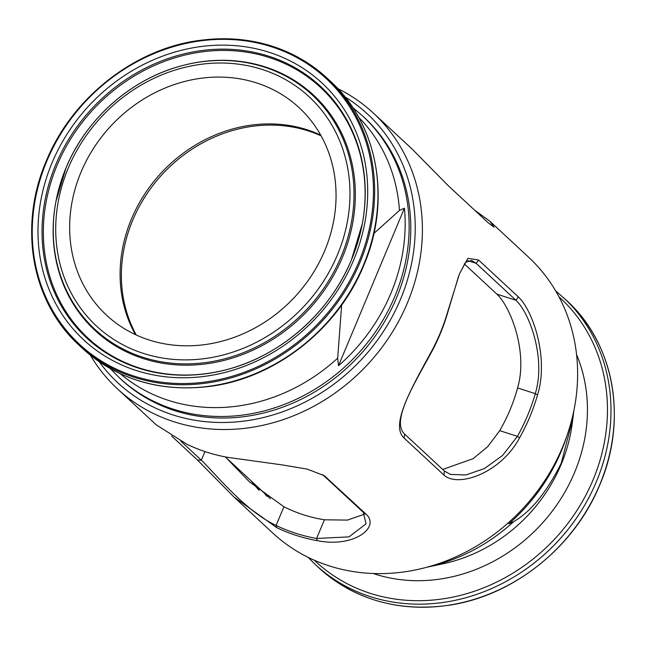 <?xml version="1.0" encoding="UTF-8"?>
<svg xmlns="http://www.w3.org/2000/svg" width="646" height="646" viewBox="0 0 646 646"><rect width="100%" height="100%" fill="white"/><g stroke="black" fill="none" stroke-linecap="round" stroke-linejoin="round"><path stroke-width="0.97" d="M458.498 276.504L447.759 312.389A186.856 165.739 132.9 0 1 440.112 334.152A186.856 165.739 132.9 0 1 429.897 355.09C411.559 388.464 391.468 422.145 404.671 434.128L444.456 471.063L450.375 474.398L465.831 474.972L484.387 468.584L502.58 455.478L517.422 436.349A186.856 165.739 -47.1 0 0 535.284 393.648C546.209 357.892 529.211 312.268 515.904 300.253L476.126 263.318L471.685 260.459L465.548 262.284L459.387 274.025L467.857 258.352L478.565 259.991L518.342 296.926C532.288 309.571 549.237 357.206 537.545 394.9A188.107 166.854 132.9 0 1 529.841 416.807A188.107 166.854 132.9 0 1 519.562 437.891C500.618 473.348 457.715 488.045 443.859 474.988L404.073 438.053C390.265 425.448 410.606 389.813 429.776 354.533A188.107 166.854 -47.1 0 0 440.055 333.449A188.107 166.854 -47.1 0 0 447.759 311.542L459.387 274.025M396.491 297.911A178.708 158.512 132.9 0 1 121.044 379.355L119.397 377.821A178.708 158.512 132.9 0 0 394.835 296.377A178.708 158.512 132.9 0 0 362.567 115.892L364.223 117.427A178.708 158.512 132.9 0 1 396.491 297.911M344.988 96.9A183.407 162.687 132.9 0 1 400.536 299.211A183.407 162.687 132.9 0 1 257.609 418.826A183.407 162.687 132.9 0 1 99.153 361.695M337.858 88.647A188.107 166.854 132.9 0 1 373.38 113.09A188.107 166.854 132.9 0 1 407.343 303.079A188.107 166.854 132.9 0 1 117.402 388.803A188.107 166.854 132.9 0 1 90.392 355.187M474.414 209.998L489.886 221.255L494.077 227.174L488.287 222.87L448.502 185.935L412.083 149.024L373.38 113.09M489.886 221.255L528.598 257.197A188.107 166.854 132.9 0 1 562.561 447.177A188.107 166.854 132.9 0 1 272.62 532.91L233.917 496.976L197.498 460.065L171.586 436.002M364.853 514.03L347.467 520.095L324.405 519.796A166.474 147.668 132.9 0 1 283.917 506.763L249.243 481.682L225.729 457.287M259.038 490.241A166.474 147.668 132.9 0 1 251.286 481.012A166.474 147.668 132.9 0 0 259.038 490.241M464.256 263.851L496.879 294.132C510.372 306.479 528.234 351.933 517.583 387.947A166.474 147.668 132.9 0 1 510.09 409.766A166.474 147.668 132.9 0 1 499.721 430.656L487.722 446.636L473.122 458.668L442.712 469.448M117.402 388.803L156.114 424.745L186.847 444.214A188.107 166.854 -47.1 0 0 227.602 457.328L282.706 464.983L307.084 469.085L324.227 475.642L366.33 514.41C380.276 527.346 353.871 548.026 317.388 540.686A188.107 166.854 132.9 0 1 276.633 527.572L233.917 496.976M180.928 441.242L201.35 460.202C214.327 472.468 244.987 511.034 276.108 525.432A186.856 165.739 -47.1 0 0 316.597 538.465L348.993 536.883L366.032 523.849L363.294 512.326L322.677 474.673M488.223 222.813L481.27 216.362M136.282 335.016A141.555 125.558 132.9 0 1 132.705 220.246A141.555 125.558 132.9 0 1 321.143 135.902M566.857 435.985A177.787 157.705 132.9 0 1 561.204 451.312A177.787 157.705 132.9 0 1 508.798 523.817L513.74 521.605C530.972 511.608 546.807 492.123 561.253 463.158L572.929 418.253L573.834 410.727M266.83 496.241A166.474 147.668 132.9 0 1 264.489 493.278M135.45 334.636A141.555 125.558 132.9 0 1 131.429 219.059A141.555 125.558 132.9 0 1 320.699 135.103M324.72 250.68A141.555 125.558 132.9 0 1 106.542 315.191A141.555 125.558 132.9 0 1 80.984 172.224A141.555 125.558 132.9 0 1 299.163 107.712A141.555 125.558 132.9 0 1 324.72 250.68M341.653 305.049L337.68 358.15L338.52 365.733A177.787 157.705 -47.1 0 0 390.927 293.227A177.787 157.705 -47.1 0 0 404.42 208.19L399.478 210.41L373.889 233.448M338.52 365.733L404.42 208.19M429.897 355.09L429.776 354.533M197.498 460.065L201.35 460.202L204.96 451.57M276.633 527.572L276.108 525.432L283.917 506.763M317.388 540.686L316.597 538.465L324.405 519.796M366.33 514.41L363.294 512.326M323.517 475.391L326.545 477.475M499.721 430.656L517.422 436.349L519.562 437.891M518.342 296.926L515.904 300.253L496.879 294.132M478.565 259.991L476.126 263.318L467.777 260.637M537.545 394.9L535.284 393.648L517.583 387.947M447.759 312.389L447.759 311.542M404.671 434.128L404.073 438.053M443.859 474.988L444.456 471.063M576.563 354.557A160.943 142.758 132.9 0 1 574.56 472.501A160.943 142.758 132.9 0 1 373.267 573.527M572.929 418.253L572.041 424.761A152.706 135.458 132.9 0 1 561.172 464.385A152.706 135.458 132.9 0 1 442.946 563.805L427.289 567.14M558.976 296.821A179.758 159.449 132.9 0 1 593.068 479.865A179.758 159.449 132.9 0 1 314.392 560.268M563.49 297.612A182.229 161.637 132.9 0 1 596.395 481.666A182.229 161.637 132.9 0 1 315.514 564.709L318.841 567.802A182.229 161.637 132.9 0 0 599.722 484.75A182.229 161.637 132.9 0 0 566.817 300.705L555.608 290.813M513.74 521.605A175.219 155.42 132.9 0 1 427.353 567.123M358.562 117.104A175.219 155.42 132.9 0 1 399.478 210.41M46.334 161.112A182.229 161.637 132.9 0 1 327.159 78.198L330.486 81.291A182.229 161.637 132.9 0 1 363.383 265.336A182.229 161.637 132.9 0 1 82.51 348.388L79.183 345.295A182.229 161.637 132.9 0 1 46.278 161.25M327.159 78.198A182.229 161.637 132.9 0 1 360.056 262.252A182.229 161.637 132.9 0 1 79.183 345.295C31.678 302.417 18.08 226.318 46.221 161.145C71.666 98.547 133.213 49.629 197.886 40.625C248.452 33.915 291.54 46.439 327.159 78.198M46.77 161.209A181.292 160.806 132.9 0 1 271.708 46.835A181.292 160.806 132.9 0 1 358.934 261.695A181.292 160.806 132.9 0 1 133.988 376.069A181.292 160.806 132.9 0 1 46.77 161.209M55.782 164.585A171.731 152.327 132.9 0 1 251.867 51.89A171.731 152.327 132.9 0 1 362.293 223.831A171.731 152.327 132.9 0 1 351.472 259.765A171.731 152.327 132.9 0 1 227.012 369.536A171.731 152.327 132.9 0 1 75.009 325.616A171.731 152.327 132.9 0 1 55.782 164.585M52.019 162.905A175.187 155.395 132.9 0 1 269.398 52.374A175.187 155.395 132.9 0 1 353.677 259.999A175.187 155.395 132.9 0 1 136.306 370.529A175.187 155.395 132.9 0 1 52.019 162.905M227.263 369.464A170.964 151.649 132.9 0 1 76.107 325.584A170.964 151.649 132.9 0 1 57.042 165.36A170.964 151.649 132.9 0 1 252.142 53.142A170.964 151.649 132.9 0 1 362.245 224.081M66.045 167.855L55.968 201.326A159.812 141.757 132.9 0 0 158.73 361.34A159.812 141.757 132.9 0 0 341.217 256.462A159.812 141.757 132.9 0 0 323.323 106.598A159.812 141.757 132.9 0 0 181.865 65.722C131.461 78.747 86.184 118.694 66.045 167.855A159.812 141.757 132.9 0 1 181.865 65.722L182.366 65.593A160.579 142.435 132.9 0 1 324.502 106.663A160.579 142.435 132.9 0 1 342.477 257.237A160.579 142.435 132.9 0 1 159.126 362.616A160.579 142.435 132.9 0 1 55.871 201.835L55.968 201.326A159.812 141.757 132.9 0 1 66.037 167.887M68.242 168.121A156.356 138.688 132.9 0 1 262.236 69.477A156.356 138.688 132.9 0 1 337.462 254.782A156.356 138.688 132.9 0 1 143.46 353.427A156.356 138.688 132.9 0 1 68.242 168.121M337.68 358.15A175.219 155.42 132.9 0 1 120.309 373.727M225.317 456.908L270.343 498.704M318.841 567.802C354.46 599.561 397.548 612.085 448.114 605.375C512.787 596.371 574.334 547.453 599.779 484.855C627.92 419.682 614.322 343.583 566.817 300.705M308.142 557.353L315.514 564.709M362.567 115.892L352.708 107.494M330.486 81.291C378.168 124.339 391.759 200.607 363.617 265.748C338.189 328.265 276.779 377.078 212.122 386.098C161.476 392.825 118.275 380.252 82.51 348.388M362.293 223.831L351.481 259.732C329.856 312.559 281.067 355.591 227.012 369.536M110.288 368.608L119.397 377.821"/></g></svg>
